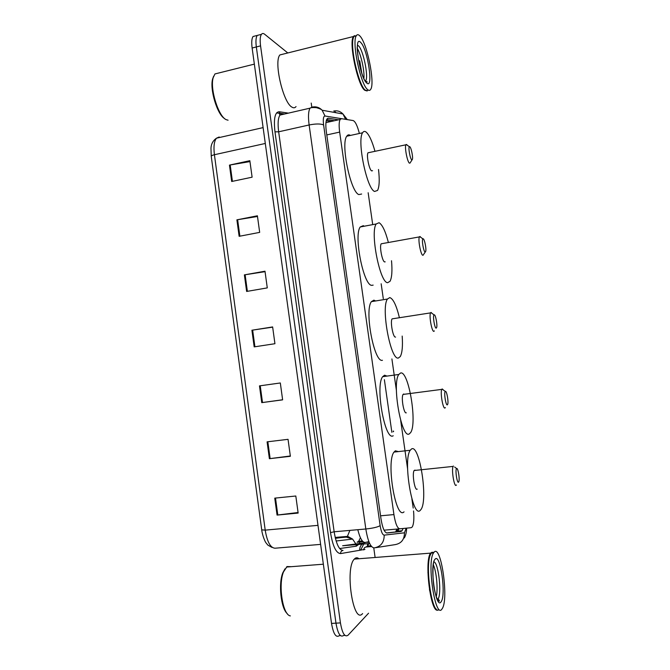 <?xml version="1.0" encoding="UTF-8"?>
<svg xmlns="http://www.w3.org/2000/svg" width="670" height="670" viewBox="0 0 670 670"><rect width="100%" height="100%" fill="white"/><g stroke="black" fill="none" stroke-linecap="round" stroke-linejoin="round"><path stroke-width="1" d="M359.38 133.481C357.386 125.759 355.309 121.454 353.149 120.558L341.507 118.682L340.159 119.453C339.003 121.605 338.844 125.818 339.665 132.099L393.927 514.585C395.401 523.63 397.352 528.37 399.764 528.814L411.213 527.692L412.243 526.955C413.792 524.141 414.228 518.815 413.549 510.967M360.427 537.742L358.685 541.268L357.102 542.214L363.132 541.712M413.206 508.069L411.899 498.982M407.578 468.724L400.685 420.459M396.397 390.442L391.9 358.927M383.282 298.627L381.163 283.779M372.612 223.931L368.157 192.734M338.568 119.813L328.367 118.23L326.927 119.017C325.712 121.17 325.519 125.382 326.332 131.638L380.987 518.815C382.47 527.86 384.479 532.583 387.009 532.993L401.02 531.469L402.075 530.74L403.038 528.496M398.885 528.89L397.913 531.101L396.841 531.829L386.506 532.952M368.559 613.218L348.048 635.219C344.807 637.488 342.278 633.376 340.435 622.899L260.563 45.87C259.834 40.175 260.119 36.331 261.417 34.346C262.263 33.249 263.352 33.224 264.684 34.279L287.798 52.955M311.215 103.071L311.86 107.669M373.768 547.918L375.033 556.929M344.924 635.386L343.643 635.453C340.368 637.723 337.806 633.619 335.972 623.159L256.334 46.95C255.613 41.264 255.907 37.419 257.23 35.426L259.65 34.798M391.866 432.326L384.379 379.681M326.642 119.553L334.489 120.726M343.643 635.453C340.368 637.723 337.806 633.619 335.972 623.159L256.334 46.95C255.613 41.264 255.907 37.419 257.23 35.426L261.417 34.346M340.486 635.621L339.255 635.688C335.938 637.949 333.359 633.862 331.524 623.41L252.129 48.022C251.401 42.344 251.711 38.508 253.051 36.507L255.505 35.87M236.895 219.844L257.397 215.79L259.675 232.381L239.14 236.317L236.895 219.844L237.632 219.71L239.877 236.183M229.458 165.113L249.843 160.691L252.113 177.19L231.686 181.495L229.458 165.113L230.187 164.971L232.415 181.344M259.483 385.878L280.32 382.972L282.631 399.848L261.761 402.637L259.483 385.878M267.096 441.848L288.041 439.327L290.37 456.295L269.382 458.699L267.096 441.848M274.75 498.137L295.813 496.009L298.15 513.069L277.053 515.079L274.75 498.137M244.383 274.876L264.993 271.208L267.28 287.891L246.635 291.45L244.383 274.876L245.12 274.759L247.372 291.324M251.912 330.226L272.631 326.935L274.934 343.71L254.181 346.884L251.912 330.226L252.649 330.109L254.918 346.775M272.665 327.153L252.649 330.109M265.06 271.66L245.12 274.759M298.075 512.517L277.053 515.079M290.328 455.977L269.382 458.699M282.623 399.764L261.761 402.637M249.969 161.596L230.187 164.971M257.498 216.477L237.632 219.71M290.345 615.898C282.715 615.035 278.025 584.818 283.519 571.879L287.045 566.552L291.4 566.678M437.77 610.043C430.743 613.653 424.127 560.999 430.55 553.135L432.108 552.206M362.596 613.578C353.299 625.278 344.623 568.26 354.313 559.107L354.916 558.512C356.206 557.482 357.554 557.557 358.953 558.738M438.465 609.96C432.25 614.047 425.232 568.838 430.031 555.589L431.539 552.499L434.06 552.247M434.009 552.306C440.902 543.295 449.051 599.089 442.217 608.636L442.116 608.787C435.467 620.638 426.514 562.063 433.565 552.901L434.009 552.306M430.701 594.608L429.445 589.6M427.946 572.75L428.314 567.691M433.364 564.894C436.497 571.476 438.155 589.533 436.245 596.677M436.296 609.164C430.349 605.261 425.752 567.113 429.813 555.865L431.237 552.884M287.187 613.536C280.914 608.301 278.293 583.612 282.815 572.8L284.993 568.83M456.597 468.573L456.605 468.573C457.886 467.25 459.855 478.372 458.9 481.462L458.573 482.14C457.066 483.841 454.98 469.461 456.597 468.573L454.67 467.032M456.412 484.971L456.203 485.248C454.227 487.593 451.262 469.369 453.138 466.404L453.414 466.044M415.023 470.097L414.161 470.507C411.866 473.489 414.814 491.47 417.209 489.117M411.472 449C419.428 443.431 428.323 499.577 421.045 509.418L420.257 510.356C412.603 519.108 402.678 459.829 410.233 450.265L411.472 449M404.035 511.846C395.819 520.615 385.903 461.663 394.019 452.082L395.35 450.81L398.365 451.597M445.382 391.389C446.681 390.635 448.649 401.196 447.761 404.119L447.342 404.847C445.81 405.844 443.724 392.243 445.29 391.439L445.382 391.389M445.366 407.578L444.989 407.997C442.979 409.404 440.031 392.193 441.806 389.379L442.217 388.952L443.347 389.974M403.742 393.968L403.089 394.429C400.92 397.26 403.876 414.244 406.288 412.812M400.585 372.997C408.591 370.309 417.485 423.289 410.626 432.586L409.303 433.884C401.623 439.604 391.665 383.6 398.801 374.471L400.585 372.997M393.206 435.776C384.99 441.53 374.999 385.845 382.671 376.682L384.58 375.2L386.975 376.088M434.252 314.8C435.575 314.599 437.527 324.674 436.698 327.429L436.195 328.158C434.637 328.501 432.56 315.629 434.051 314.866L434.252 314.8M434.369 330.905L433.858 331.349C431.815 331.885 428.892 315.536 430.559 312.882L431.111 312.446L432.091 313.451M393.315 318.669L392.101 318.861C390.057 321.541 393.022 337.672 395.442 337.085L395.576 337.06M402.184 336.072C402.863 346.114 402.234 352.939 400.283 356.557L398.441 357.998C390.727 360.929 380.744 307.714 387.453 299.038L389.789 297.572C393.198 298.753 396.38 305.361 399.328 317.387M382.461 360.276C374.245 363.266 364.195 310.352 371.406 301.642L373.894 300.152L375.594 300.964M423.206 238.796C424.554 239.115 426.489 248.788 425.726 251.376L425.132 252.046C423.566 251.794 421.489 239.542 422.904 238.83L423.206 238.796M423.465 254.893L422.812 255.287C420.752 255.027 417.837 239.399 419.395 236.904L420.09 236.527L420.894 237.431M382.361 243.587L381.197 243.796C379.287 246.326 382.252 261.744 384.68 261.928L385.175 261.844M391.514 260.739C392.402 270.856 391.9 277.715 390.015 281.316L387.654 282.69C379.923 283.058 369.915 232.172 376.205 223.973L379.069 222.716C382.327 224.643 385.418 231.158 388.324 242.255M373.148 285.118L371.791 285.345C363.584 285.797 353.484 235.212 360.251 226.963L363.291 225.673L364.229 226.217M409.831 146.738C411.204 147.626 413.122 156.922 412.435 159.318L411.74 159.862C410.149 158.949 408.08 147.316 409.395 146.68L409.831 146.738M410.258 162.894L409.437 163.153C407.343 162.014 404.446 147.099 405.886 144.795L406.74 144.569L407.31 145.281M369.061 152.567L367.998 152.793C366.239 155.13 369.212 169.845 371.649 170.892L372.545 170.708M378.517 169.485C379.697 179.862 379.371 186.846 377.553 190.439L374.589 191.461C366.833 188.99 356.8 140.398 362.604 132.777C363.525 131.253 364.681 131.01 366.08 132.04C369.162 134.72 372.126 141.127 374.966 151.278M361.641 194.024L358.869 194.576C350.661 192.206 340.519 143.908 346.75 136.228C347.73 134.712 348.953 134.444 350.418 135.432M228.076 120.206L226.2 119.662C218.512 116.58 209.802 88.909 213.186 77.687L214.944 73.943L218.772 72.988M366.934 90.936L364.681 90.224C357.696 85.308 348.651 42.897 353.35 36.549L354.455 35.678M296.04 106.58C294.951 107.996 293.569 108.163 291.894 107.091C283.15 102.728 273.569 61.556 279.909 54.932L283.469 54.035M365.527 90.366L364.907 89.897C358.651 85.433 350.041 48.768 353.015 38.651L353.785 36.599M367.503 90.785L365.209 90.107C358.894 85.601 350.192 48.55 353.191 38.332L353.877 36.423L356.398 35.594M359.865 35.954C367.085 42.972 375.166 83.021 370.736 89.286C369.957 90.651 368.902 90.743 367.562 89.554C360.644 84.613 351.624 42.16 356.256 35.828C357.152 34.287 358.349 34.329 359.865 35.954M357.386 48.5C361.097 54.68 364.681 71.246 363.885 78.315M361.758 72.955L359.731 60.794L359.874 66.447M353.911 36.414L354.614 35.778M224.643 118.59C217.34 114.805 209.534 89.219 212.666 78.784L213.655 76.196M359.731 60.794L360.887 70.183M368.894 541.67L365.158 542.457C362.361 542.44 359.916 538.186 357.805 529.702M369.003 541.946L366.649 542.256M326.499 119.905L327.22 120.86M396.849 529.066L395.635 531.955M384.061 530.179L399.764 528.814M380.568 515.808L393.927 514.585M326.793 134.93L339.665 132.099M369.187 542.373L366.507 542.29M363.709 544.006L360.929 549.702L359.731 550.263C359.581 547.767 360.393 545.723 362.152 544.141M369.689 543.512L342.638 545.757L365.058 542.75M345.821 119.377L325.009 116.002C323.384 116.161 322.923 119.151 323.61 124.972L380.141 525.657C381.13 531.72 382.486 534.886 384.203 535.146L404.437 532.809L406.162 528.186M333.727 111.036C337.286 110.349 340.368 111.329 342.973 113.984L345.62 119.319M371.582 546.561L366.055 547.013L367.545 546.083L368.894 543.579M364.949 549.375L340.569 553.596C336.131 553.269 332.781 546.276 330.511 532.617L274.976 131.823C273.536 118.716 274.934 112.024 279.181 111.739L288.401 113.138M340.435 622.899L331.524 623.41M260.563 45.87L252.129 48.022M276.551 112.912L279.809 113.389M364.078 542.306L363.961 542.901M384.203 535.146C384.195 542.382 380.861 546.636 374.212 547.909C370.644 547.541 367.847 541.234 365.828 528.99L334.154 531.779C336.164 543.889 339.121 550.112 343.023 550.447C341.399 550.757 340.578 551.804 340.569 553.596M404.437 532.809C404.454 539.509 401.364 543.445 395.166 544.626L375.728 547.666M334.782 111.538L335.972 112.719M283.879 114.176L282.33 113.942L279.968 115.073C278.058 117.987 277.623 123.565 278.661 131.806L334.154 531.779L330.511 532.617M380.141 525.657C377.629 527.131 372.855 528.245 365.828 528.99L309.13 124.972L278.661 131.806L274.976 131.823M323.61 124.972C320.754 123.648 315.93 123.648 309.13 124.972C308.049 116.647 308.368 111.044 310.068 108.146L312.22 107.066C316.031 106.321 319.347 107.376 322.144 110.232L325.009 116.002M393.298 431.798L393.198 431.12M279.181 111.739L280.035 113.305L281.45 113.984M366.055 547.013C364.539 547.298 363.776 548.278 363.768 549.936M397.812 528.982L397.746 531.302M396.841 531.829L401.02 531.469M327.479 118.431L328.367 118.23M349.866 530.397L347.253 536.779L335.394 538.32M339.656 548.546L356.314 546.184L358.726 544.425M359.271 543.529L360.284 541.134M317.99 525.355L265.203 530.129L261.719 529.853L211.251 156.37C211.226 155.783 212.281 155.239 214.408 154.728L265.203 530.129C267.171 541.846 270.437 547.876 275.002 548.219L320.612 544.383M217.147 138.037L219.199 136.99L216.485 138.188C214.132 141.144 213.437 146.655 214.408 154.728L265.295 143.464M335.335 538.085L346.365 537.139L352.579 539.074L336.122 540.992M356.314 546.184L356.063 544.643M355.879 543.981L352.579 539.074L347.713 536.36L335.184 537.441M260.228 385.778L262.506 402.536M267.841 441.756L270.136 458.607M275.504 498.061L277.807 514.995M433.934 561.87C438.465 562.582 441.974 593.796 438.054 598.963L437.493 599.583M435.006 559.291C440.24 552.189 446.429 595.203 441.111 601.769C435.877 610.621 429.277 564.517 435.006 559.291M357.428 45.15L358.592 45.895C363.308 50.233 368.693 76.589 365.745 80.685L365.46 81.078M360.82 42.579C367.889 49.396 373.776 90.291 366.607 82.896C359.455 77.176 353.199 33.492 360.82 42.579M396.715 530.724L397.545 529.007M362.378 540.958L358.685 541.268M331.273 121.446L326.257 120.717M325.947 122.635L340.159 119.453M397.913 531.101L402.075 530.74M404.303 537.96C405.76 535.439 406.539 532.164 406.631 528.144M347.311 119.62L342.973 113.984L322.144 110.232C321.575 109.453 319.64 108.59 316.332 107.644C312.84 107.418 310.754 107.585 310.068 108.146L279.968 115.073L279.474 114.076L280.035 113.305L284.683 113.984M367.478 543.697L367.545 546.083L370.996 545.799M393.6 431.497L393.541 431.078M211.243 156.311L210.975 148.338C211.151 144.008 212.993 140.625 216.485 138.188L263.109 127.61M271.97 547.423L267.891 545.137L265.898 542.692C265.312 542.189 262.313 535.523 261.727 529.895M253.051 36.507L257.23 35.426M436.12 609.005L435.592 609.038M437.2 599.014L438.322 599.114L439.277 600.538C440.09 601.878 436.915 601.928 434.587 590.278C432.225 580.103 432.962 564.919 433.524 563.445M428.038 565.673L428.423 565.195M433.565 552.901L431.095 553.093M430.55 553.135L354.313 559.107M323.35 564.207L286.408 567.063M282.815 572.8L283.519 571.879M410.233 450.265L394.019 452.082M453.138 466.404L414.161 470.507M398.801 374.471L382.671 376.682M441.806 389.379L403.089 394.429M445.29 391.439L442.083 389.019M387.453 299.038L371.406 301.642M430.559 312.882L392.101 318.861M434.051 314.866L430.827 312.53M425.241 252.071L423.666 254.315M376.205 223.973L360.251 226.963M419.395 236.904L381.197 243.796M422.904 238.83L419.646 236.569M412.008 159.971L410.434 162.366M362.604 132.777L346.75 136.228M405.886 144.795L367.998 152.793M409.395 146.68L406.112 144.486M365.267 80.794L367.235 81.958L366.331 82.041C361.231 79.152 355.904 48.148 357.487 46.079L357.353 45.828M356.256 35.828L353.877 36.423M353.35 36.549L279.909 54.932M254.349 64.127L214.944 73.943M212.666 78.784L213.186 77.687"/></g></svg>
